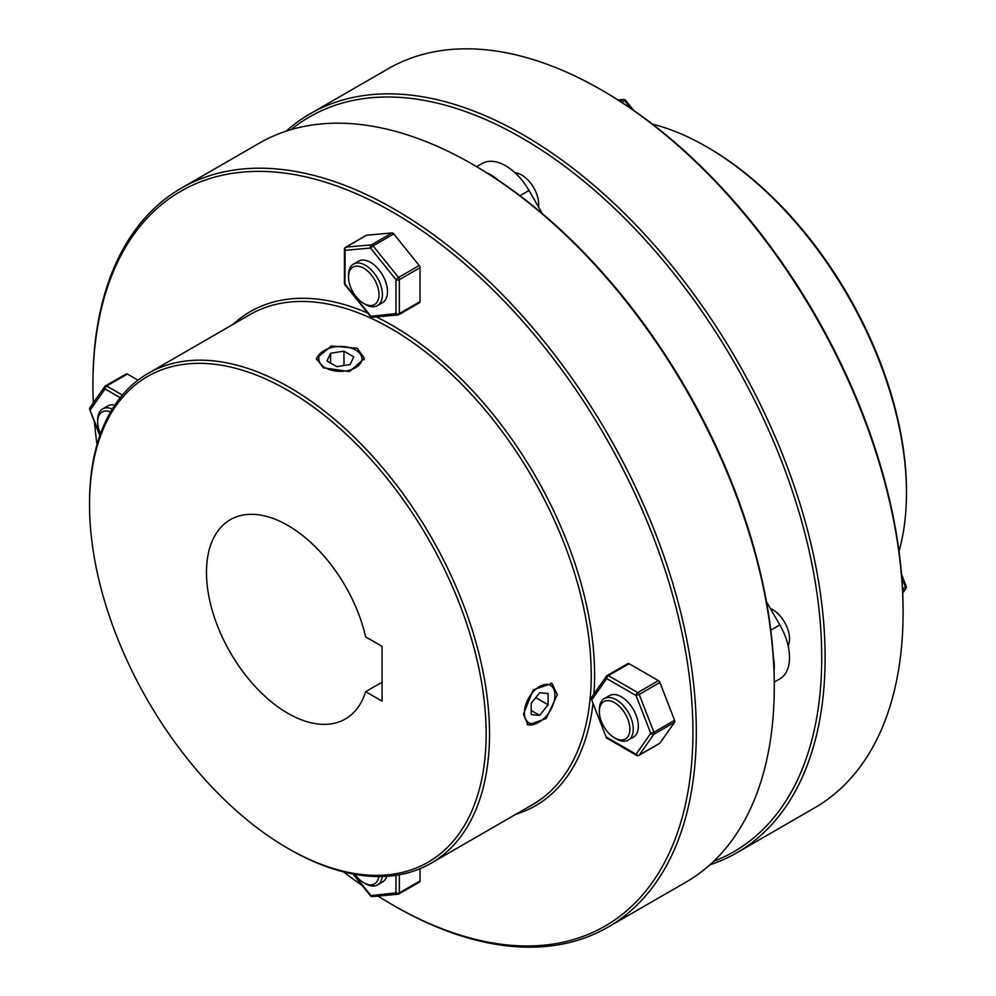 <?xml version="1.0" encoding="UTF-8"?>
<svg xmlns="http://www.w3.org/2000/svg" width="996" height="996" viewBox="0 0 996 996"><rect width="100%" height="100%" fill="white"/><g stroke="black" fill="none" stroke-linecap="round" stroke-linejoin="round"><path stroke-width="1.49" d="M357.327 351.065L355.622 350.082A21.576 12.45 180 0 1 355.622 367.698A21.576 12.45 180 0 1 325.119 367.698A21.576 12.45 180 0 1 325.119 350.082A21.576 12.45 180 0 1 355.622 350.082L357.327 351.065A23.966 13.844 0 0 1 364.262 359.705M325.119 350.082L323.426 351.065A23.966 13.844 0 0 0 316.491 359.631M350.156 364.548L336.785 366.615L326.999 360.963L330.585 353.244L343.956 351.177L353.742 356.829L350.156 364.548M343.956 365.507L343.956 351.177M330.585 363.03L330.585 353.244M554.909 695.258A21.576 12.45 -60 0 1 539.658 721.677A21.576 12.45 -60 0 1 524.394 712.862A21.576 12.45 -60 0 1 539.658 686.443A21.576 12.45 -60 0 1 554.909 695.258L554.909 693.291A23.966 13.844 120 0 0 550.9 682.97M527.083 724.366A23.966 13.844 120 0 0 537.965 722.648L539.658 721.677M539.658 715.365L531.179 714.605L531.179 703.301L539.658 692.755L548.124 693.515L548.124 704.819L539.658 715.365L531.179 710.472M535.724 697.648L548.124 704.819M628.289 740.103L633.369 737.177A23.966 13.844 -120 0 0 637.054 717.967A23.966 13.844 -120 0 0 621.392 696.839A23.966 13.844 -120 0 0 609.403 695.656L604.323 698.594A23.966 13.844 60 0 1 616.3 699.777A23.966 13.844 60 0 1 631.962 720.905A23.966 13.844 60 0 1 628.289 740.103A23.966 13.844 60 0 1 616.3 738.92L614.607 737.936A21.576 12.45 -120 0 0 629.87 729.134A21.576 12.45 -120 0 0 614.607 702.715A21.576 12.45 -120 0 0 599.355 711.518A21.576 12.45 -120 0 0 614.607 737.936L616.3 738.92M674.591 722.274A2.403 1.382 -120 0 0 674.815 721.428A2.403 1.382 -120 0 0 674.591 720.32L653.911 732.247A2.403 1.382 60 0 1 654.135 733.367A2.403 1.382 60 0 1 653.911 734.214L674.591 722.274L659.912 743.153L639.233 755.093L653.911 734.214A2.403 1.892 35.1 0 1 650.749 733.367L653.911 732.247L639.233 694.424L659.912 682.484L674.591 720.32M629.086 663.71L658.443 680.654L637.764 692.593L608.407 675.649L629.086 663.71A2.403 1.382 -120 0 0 627.891 663.585A2.403 1.382 -120 0 0 627.617 663.834M659.912 682.484A2.403 1.382 -120 0 0 658.443 680.654M659.29 743.514A2.403 1.382 -120 0 0 659.638 743.402A2.403 1.382 -120 0 0 659.912 743.153M627.891 663.585L607.211 675.525A2.403 2.403 0 0 0 606.44 676.222L591.761 697.113A2.403 1.892 35.1 0 0 592.035 699.466L606.713 678.587A2.403 1.382 120 0 1 608.407 675.649A2.403 1.382 60 0 0 607.211 675.525A2.403 1.382 60 0 0 606.938 675.774A2.403 1.892 35.1 0 0 606.713 678.587L636.071 695.532L639.233 694.424A2.403 1.382 60 0 0 637.764 692.593A2.403 1.382 -60 0 0 636.071 695.532L650.749 733.367L636.071 754.246A2.403 1.892 35.1 0 0 639.233 755.093A2.403 1.382 60 0 1 638.959 755.342L659.638 743.402M591.761 697.113A2.403 2.403 0 0 0 591.5 699.354L606.178 737.189A2.403 2.403 0 0 0 607.211 738.397A2.403 1.382 -60 0 1 606.713 737.301L636.071 754.246A2.403 1.382 120 0 0 636.569 755.342A2.403 2.403 0 0 0 638.959 755.342M523.423 714.257L528.029 725.026L546.244 718.465L557.324 694.685L551.996 683.505L533.271 689.78L523.423 714.257M323.426 367.848L349.546 371.558L364.337 358.473L357.327 348.276L331.22 345.986L316.404 358.473L323.426 367.848M289.525 849.302L287.832 848.318A280.449 161.912 60 0 1 287.832 848.318A280.449 161.912 60 0 1 89.528 504.848A280.449 161.912 60 0 1 287.832 390.357A280.449 161.912 60 0 1 486.135 733.828A280.449 161.912 60 0 1 287.832 848.331L289.525 849.302A282.839 163.307 -120 0 0 430.944 863.308A282.839 163.307 -120 0 0 474.308 636.668A282.839 163.307 -120 0 0 289.525 387.419A282.839 163.307 -120 0 0 148.105 373.413A282.839 163.307 -120 0 0 89.528 502.893A282.839 163.307 -120 0 0 89.528 503.876M148.105 373.413L249.797 314.699A282.839 163.307 60 0 1 391.216 328.705A282.839 163.307 60 0 1 575.999 577.954A282.839 163.307 60 0 1 532.636 804.594L430.944 863.308M593.915 694.05A285.242 164.689 -120 0 0 392.91 325.767A285.242 164.689 -120 0 0 376.164 316.902M367.711 313.043A285.242 164.689 -120 0 0 233.039 324.372M93.288 402.882A424.271 244.954 60 0 1 92.914 385.464A424.271 244.954 60 0 1 392.91 212.26A424.271 244.954 60 0 1 692.917 731.873A424.271 244.954 60 0 1 392.91 905.078L392.91 905.078A424.271 244.954 60 0 1 378.019 896.051M362.245 885.568A424.271 244.954 60 0 1 343.645 871.936M96.986 444.702A424.271 244.954 60 0 1 94.483 421.781M394.603 906.061L392.91 905.078L394.615 906.061A426.662 246.336 -120 0 0 394.615 906.061L394.603 906.061A426.662 246.336 -120 0 0 607.934 927.189A426.662 246.336 -120 0 0 673.346 585.299A426.662 246.336 -120 0 0 394.615 209.322A426.662 246.336 -120 0 0 181.284 188.194A426.662 246.336 -120 0 0 92.914 383.51A426.662 246.336 -120 0 0 92.914 384.493M181.284 188.194L259.246 143.175A426.662 246.336 60 0 1 472.577 164.303A426.662 246.336 60 0 1 472.577 164.315A426.662 246.336 60 0 1 774.278 686.867A426.662 246.336 60 0 1 685.908 882.182L607.934 927.189M474.27 165.286L472.59 164.315L474.27 165.286A424.271 244.954 -120 0 1 774.278 684.899L774.278 686.867M365.644 636.867A115.05 66.433 -120 0 0 287.832 525.402A115.05 66.433 -120 0 0 230.3 519.7A115.05 66.433 -120 0 0 212.671 611.893A115.05 66.433 -120 0 0 287.832 713.285A115.05 66.433 -120 0 0 345.363 718.975A115.05 66.433 -120 0 0 365.644 691.672L382.066 701.147L382.066 646.354L365.644 636.867M382.066 682.185L365.644 691.672M515.891 814.267A285.242 164.689 -120 0 0 593.031 703.313M788.16 645.831A23.966 13.844 -120 0 0 772.572 609.552A23.966 13.844 -120 0 0 770.319 608.419M538.525 206.956A23.966 13.844 -120 0 0 521.73 175.072A23.966 13.844 -120 0 0 515.044 172.806M708.168 147.682L706.475 146.698L708.168 147.669A280.449 161.912 60 0 1 708.168 147.682A280.449 161.912 60 0 1 906.472 491.153L906.472 493.107A282.839 163.307 -120 0 0 706.475 146.698L706.475 146.698A282.839 163.307 -120 0 0 652.355 124.064M899.015 551.298A282.839 163.307 -120 0 0 906.472 493.107M603.09 90.922L601.397 89.939L603.09 90.922A424.271 244.954 60 0 1 903.086 610.536L903.086 612.49A426.662 246.336 -120 0 0 601.397 89.939A426.662 246.336 -120 0 0 601.385 89.939A426.662 246.336 -120 0 0 388.067 68.811L310.092 113.818A426.662 246.336 60 0 1 523.423 134.958A426.662 246.336 60 0 1 802.154 510.936A426.662 246.336 60 0 1 736.754 852.825A426.662 246.336 60 0 1 709.812 864.864M736.754 852.825L814.716 807.806A426.662 246.336 -120 0 0 903.086 612.49M713.584 861.378A424.271 244.954 -120 0 0 803.859 529.399A424.271 244.954 -120 0 0 521.73 137.884A424.271 244.954 -120 0 0 291.093 129.605M286.188 131.136A426.662 246.336 60 0 1 310.092 113.818M377.447 305.623L382.526 302.684A23.966 13.844 -120 0 0 386.199 283.487A23.966 13.844 -120 0 0 370.537 262.359A23.966 13.844 -120 0 0 358.56 261.176L353.468 264.114A23.966 13.844 60 0 1 371.944 270.526A23.966 13.844 60 0 1 382.402 294.654A23.966 13.844 60 0 1 377.447 305.623A23.966 13.844 60 0 1 365.457 304.44L363.764 303.456A21.576 12.45 -120 0 0 379.015 294.654A21.576 12.45 -120 0 0 363.764 268.235A21.576 12.45 -120 0 0 348.513 277.037L348.513 275.083A23.966 13.844 60 0 1 353.468 264.114M393.769 233.911A2.403 1.382 -120 0 0 392.91 233.164A2.403 1.382 -120 0 0 392.063 232.927L371.384 244.867A2.403 1.382 60 0 1 372.243 245.103A2.403 1.382 60 0 1 373.089 245.85L393.769 233.911L419.192 265.534L398.512 277.473L373.089 245.85L370.537 248.029A2.403 1.892 -95.1 0 1 371.384 244.867L345.961 247.145L366.64 235.205L392.063 232.927M420.038 267.725L420.038 301.626L399.359 313.553L399.359 279.664L420.038 267.725A2.403 1.382 -120 0 0 419.192 265.534M366.64 235.205A2.403 1.382 -120 0 0 366.291 235.305A2.403 1.382 -120 0 0 366.018 235.566M419.192 302.821A2.403 1.382 -120 0 0 419.54 302.722A2.403 1.382 -120 0 0 420.038 301.626M344.94 284.731L370.363 316.355L395.96 313.553A2.403 1.382 180 0 0 399.359 313.553A2.403 1.382 60 0 1 398.861 314.661A2.403 1.382 60 0 1 398.512 314.761A2.403 1.892 -95.1 0 1 395.96 313.553L395.96 279.664A2.403 1.382 -0 0 0 399.359 279.664A2.403 1.382 60 0 0 398.512 277.473L395.96 279.664L370.537 248.029L345.114 250.307A2.403 1.382 180 0 1 344.417 249.324L344.417 283.225A2.403 2.403 0 0 0 344.94 284.731L345.114 250.307A2.403 1.892 -95.1 0 1 345.961 247.145A2.403 1.382 60 0 0 345.612 247.245L366.291 235.305M370.363 316.355A2.403 2.403 0 0 0 372.454 317.238A2.403 1.892 -95.1 0 1 370.537 315.832L345.114 284.209A2.403 1.382 -0 0 1 344.417 283.225M114.752 405.185A23.966 13.844 -120 0 0 107.705 406.007L102.625 408.933A23.966 13.844 60 0 1 112.324 408.983M122.384 395.039L106.709 386L127.388 374.06L137.971 380.161M127.388 374.06A2.403 1.382 -120 0 0 126.193 373.936A2.403 1.382 -120 0 0 125.919 374.185M100.086 434.941L89.802 409.705L99.849 435.613M90.076 407.451L104.754 386.573A2.403 1.892 -144.9 0 1 105.24 386.124A2.403 1.382 60 0 1 105.514 385.875A2.403 2.403 0 0 0 104.754 386.573A2.403 1.892 -144.9 0 0 105.016 388.926L90.337 409.817A2.403 1.892 -144.9 0 1 90.076 407.451A2.403 2.403 0 0 0 89.802 409.705M420.038 868.711L420.038 880.937L399.359 892.877L399.359 874.774M382.252 876.517A23.966 13.844 60 0 1 377.447 884.934L382.526 881.995A23.966 13.844 -120 0 0 386.759 876.306M419.192 882.132A2.403 1.382 -120 0 0 419.54 882.033A2.403 1.382 -120 0 0 420.038 880.937M395.96 875.335L395.96 892.877A2.403 1.892 84.9 0 0 398.512 894.072A2.403 1.382 60 0 0 398.861 893.972L419.54 882.033M353.655 874.139L370.537 895.143A2.403 1.892 84.9 0 0 372.454 896.549L397.877 894.284A2.403 2.403 0 0 0 398.861 893.972A2.403 1.382 60 0 0 399.359 892.877A2.403 1.382 -0 0 1 395.96 892.877L370.363 895.665A2.403 2.403 0 0 0 372.454 896.549M354.887 874.364A21.576 12.45 -120 0 0 363.764 882.767A21.576 12.45 -120 0 0 378.841 876.567M377.447 884.934A23.966 13.844 60 0 1 365.457 883.751L363.764 882.767M110.568 411.921A21.576 12.45 -120 0 0 97.658 421.868A21.576 12.45 -120 0 0 100.509 433.758M97.658 421.868L97.658 419.914A23.966 13.844 60 0 1 102.625 408.933M498.299 180.264A46.737 26.992 -120 0 0 490.368 174.586A46.737 26.992 -120 0 0 486.372 172.557M542.409 213.679L529 190.448A46.737 26.992 -120 0 0 505.632 165.772A46.737 26.992 -120 0 0 482.251 163.456L476.673 166.681L482.251 163.456M902.712 593.118L905.924 588.549A2.403 2.403 0 0 0 906.198 586.295L905.439 587.03L901.791 577.643M905.924 588.549A2.403 1.892 -144.9 0 1 905.439 588.997L902.6 590.628M779.843 678.899L774.266 682.123L779.843 678.899A46.737 26.992 -120 0 0 779.843 624.928L766.434 601.696M774.029 670.794A46.737 26.992 -120 0 0 773.307 656.613M599.355 711.518L599.355 709.563A23.966 13.844 60 0 1 604.323 698.594M633.755 110.432L625.637 100.335L621.678 102.327M625.637 100.335A2.403 2.403 0 0 0 623.546 99.451A2.403 1.892 84.9 0 0 622.911 99.65A2.403 1.382 60 0 1 623.757 99.874A2.403 1.382 60 0 1 624.617 100.633L630.916 108.489M348.513 277.037A21.576 12.45 -120 0 0 363.764 303.456M126.193 373.936L105.514 385.875A2.403 1.382 60 0 1 106.709 386A2.403 1.382 -60 0 0 105.016 388.926L120.205 397.703M902.513 588.723L905.439 587.03A2.403 1.382 60 0 1 905.663 588.15A2.403 1.382 60 0 1 905.439 588.997L902.7 592.881M770.78 630.169L779.843 624.928M519.924 195.689L529 190.448M620.085 101.293L622.911 99.65L618.192 100.073M591.5 699.354L606.178 737.189M607.211 738.397L636.569 755.342M89.528 504.848L89.528 502.893M92.914 385.464L92.914 383.51M345.612 247.245A2.403 2.403 0 0 0 344.417 249.324M372.454 317.238L397.877 314.973A2.403 2.403 0 0 0 398.861 314.661L419.54 302.722M352.958 874.002L370.363 895.665M906.198 586.295L901.517 574.219M623.546 99.451L617.981 99.949"/></g></svg>
